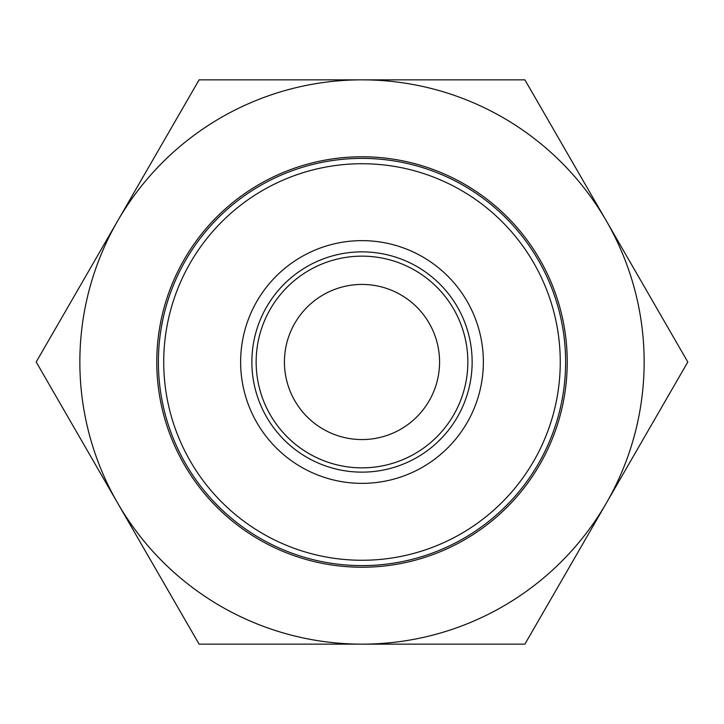 <?xml version="1.0" encoding="UTF-8"?>
<svg xmlns="http://www.w3.org/2000/svg" width="724" height="724" viewBox="0 0 724 724"><rect width="100%" height="100%" fill="white"/><g stroke="black" fill="none" stroke-linecap="round" stroke-linejoin="round"><path stroke-width="1.09" d="M362 79.848L199.1 79.848L36.2 362L199.1 644.152L524.9 644.152L687.8 362L524.9 79.848L362 79.848A282.152 282.152 0 0 0 117.65 503.071A282.152 282.152 0 0 0 606.35 503.071A282.152 282.152 0 0 0 362 79.848M156.773 362A205.227 205.227 0 0 0 464.618 539.733A205.227 205.227 0 0 0 464.618 184.267A205.227 205.227 0 0 0 156.773 362A205.227 205.227 0 0 0 464.618 539.733A205.227 205.227 0 0 0 464.618 184.267A205.227 205.227 0 0 0 156.773 362M158.384 362A203.616 203.616 0 0 0 463.803 538.339A203.616 203.616 0 0 0 463.803 185.661A203.616 203.616 0 0 0 158.384 362M256.151 362A105.849 105.849 0 0 0 414.924 453.667A105.849 105.849 0 0 0 414.924 270.333A105.849 105.849 0 0 0 256.151 362M284.432 362A77.568 77.568 0 0 0 400.779 429.178A77.568 77.568 0 0 0 400.779 294.822A77.568 77.568 0 0 0 284.432 362M163.724 362A198.276 198.276 0 0 0 461.134 533.706A198.276 198.276 0 0 0 461.134 190.294A198.276 198.276 0 0 0 163.724 362M240.63 362A121.37 121.37 0 0 0 422.68 467.107A121.37 121.37 0 0 0 422.68 256.893A121.37 121.37 0 0 0 240.63 362M251.871 362A110.129 110.129 0 0 0 417.069 457.378A110.129 110.129 0 0 0 417.069 266.622A110.129 110.129 0 0 0 251.871 362"/></g></svg>
